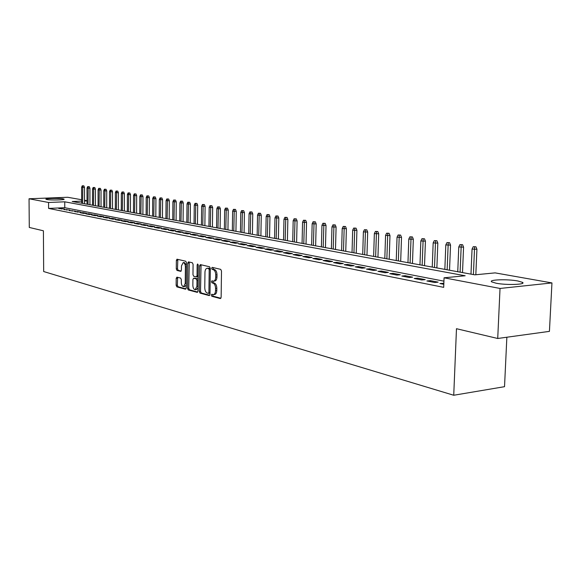 <?xml version="1.0" encoding="UTF-8"?>
<svg xmlns="http://www.w3.org/2000/svg" width="581" height="581" viewBox="0 0 581 581"><rect width="100%" height="100%" fill="white"/><g stroke="black" fill="none" stroke-linecap="round" stroke-linejoin="round"><path stroke-width="0.87" d="M211.273 295.126L211.811 296.281L220.308 298.569L221.136 297.334L221.499 271.015L220.707 269.359L212.181 267.369L211.615 268.255L212.159 269.402L213.249 269.657C214.796 270.303 215.624 272.061 215.747 274.922L215.718 277.101C215.573 279.57 214.832 280.921 213.496 281.153L211.927 280.834L211.44 281.712L211.985 282.867L213.074 283.136C214.614 283.811 215.442 285.569 215.566 288.423L215.536 290.602C215.398 293.042 214.665 294.378 213.343 294.603L211.745 294.255L211.273 295.126M212.624 294.473L213.06 296.165L220.896 298.271M212.995 267.558L213.409 269.301L214.505 269.562L213.249 269.657M212.806 281.037L213.234 282.758L214.331 283.027L213.074 283.136M63.184 198.876L64.07 199.16C65.341 199.995 50.511 200.314 46.785 199.523L45.943 199.247C44.773 198.411 59.4 198.099 63.184 198.876M517.889 280.986L522.508 282.359C526.568 284.61 506.407 285.293 496.116 283.223L491.715 281.879C487.924 279.635 507.54 278.982 517.889 280.986M176.936 277.144L176.203 278.335L176.137 285.307L176.849 286.876L185.477 289.2L186.232 288.002L186.486 262.801L185.753 261.225L176.994 259.199L176.355 260.426L176.283 268.872L176.994 270.434L180.778 271.356L181.417 270.136L181.461 265.916L183.182 262.619C184.526 262.895 185.259 264.304 185.404 266.868L185.237 283.434L183.538 286.68C182.194 286.397 181.446 284.973 181.301 282.402L181.33 279.664L180.611 278.081L176.936 277.144M81.645 201.128L72.204 201.513L474.815 274.835L495.128 272.881L551.95 282.925L549.43 331.366L497.721 338.483L456.477 328.708L453.732 395.254L43.669 271.538L43.408 230.795L29.282 227.447L29.05 198.767L67.686 197.271L81.645 199.741M497.721 338.483L500.03 288.452L444.066 277.798L465.156 275.764L64.738 201.818L48.557 202.478L29.05 198.767M443.935 281.16L64.767 207.707L48.593 208.412L443.688 287.348L444.066 277.798M48.593 208.412L48.557 202.478M199.276 291.488L200.024 293.115L209.189 295.576L209.995 294.356L210.322 268.393L209.552 266.759L200.351 264.616L199.566 265.866L199.276 291.488L200.51 291.371L201.266 292.998L209.77 295.279M197.155 292.337L188.266 289.948L187.532 288.35L187.786 263.106L188.447 261.864L192.34 262.757L193.081 264.348L192.972 274.675L193.713 276.273L196.371 276.919L197.039 275.677L197.155 264.871L197.627 263.992L198.23 265.125L197.932 291.132L197.446 292.316M443.855 283.274L439.904 283.535L443.811 284.305M426.882 280.972L434.661 282.504L438.139 282.155L430.354 280.638L426.882 280.972M414.188 278.473L421.77 279.969L425.234 279.635L417.645 278.146L414.188 278.473M401.812 276.04L409.206 277.493L412.648 277.166L405.247 275.721L401.812 276.04M389.735 273.658L396.946 275.082L400.374 274.762L393.155 273.353L389.735 273.658M377.948 271.342L384.985 272.729L388.398 272.416L381.347 271.036L377.948 271.342M366.444 269.076L373.314 270.426L376.706 270.129L369.828 268.785L366.444 269.076M355.216 266.868L361.919 268.19L365.296 267.899L358.579 266.585L355.216 266.868M344.242 264.711L350.793 265.996L354.156 265.713L347.591 264.428L344.242 264.711M333.53 262.597L339.929 263.861L343.269 263.585L336.857 262.329L333.53 262.597M323.051 260.542L329.311 261.77L332.63 261.501L326.362 260.273L323.051 260.542M312.818 258.523L318.933 259.729L322.237 259.467L316.108 258.269L312.818 258.523M302.81 256.555L308.787 257.732L312.07 257.477L306.085 256.301L302.81 256.555M293.02 254.631L298.866 255.778L302.135 255.531L296.274 254.384L293.02 254.631M283.448 252.742L289.164 253.868L292.417 253.628L286.687 252.503L283.448 252.742M274.079 250.898L279.672 252.001L282.903 251.762L277.297 250.665L274.079 250.898M264.907 249.096L270.39 250.171L273.6 249.946L268.11 248.871L264.907 249.096M255.938 247.332L261.297 248.385L264.493 248.16L259.119 247.107L255.938 247.332M247.15 245.603L252.401 246.635L255.575 246.417L250.317 245.385L247.15 245.603M238.544 243.904L243.686 244.921L246.845 244.703L241.689 243.693L238.544 243.904M230.112 242.248L235.152 243.243L238.29 243.032L233.242 242.045L230.112 242.248M221.855 240.621L226.793 241.594L229.909 241.391L224.963 240.418L221.855 240.621M213.764 239.031L218.601 239.982L221.702 239.779L216.858 238.835L213.764 239.031M205.827 237.469L210.569 238.399L213.655 238.21L208.906 237.273L205.827 237.469M198.056 235.937L202.704 236.852L205.768 236.663L201.113 235.748L198.056 235.937M190.43 234.441L194.984 235.334L198.034 235.145L193.466 234.252L190.43 234.441M182.95 232.966L187.423 233.845L190.452 233.664L185.971 232.785L182.95 232.966M175.615 231.521L180.001 232.385L183.015 232.204L178.621 231.347L175.615 231.521M168.417 230.105L172.724 230.955L175.716 230.78L171.41 229.938L168.417 230.105M161.358 228.718L165.578 229.546L168.563 229.379L164.329 228.551L161.358 228.718M154.43 227.353L158.569 228.166L161.533 227.999L157.378 227.186L154.43 227.353M147.625 226.016L151.692 226.815L154.64 226.648L150.559 225.856L147.625 226.016M140.943 224.702L144.938 225.486L147.864 225.326L143.863 224.542L140.943 224.702M134.385 223.409L138.307 224.179L141.219 224.026L137.29 223.257L134.385 223.409M127.943 222.145L131.793 222.901L134.69 222.748L130.834 221.993L127.943 222.145M121.618 220.896L125.402 221.644L128.285 221.492L124.487 220.751L121.618 220.896M115.401 219.676L119.12 220.402L121.981 220.257L118.255 219.531L115.401 219.676M109.293 218.471L112.946 219.19L115.793 219.044L112.133 218.333L109.293 218.471M103.295 217.294L106.882 217.998L109.715 217.853L106.12 217.149L103.295 217.294M97.397 216.132L100.92 216.822L103.738 216.684L100.201 215.994L97.397 216.132M91.595 214.992L95.066 215.674L97.862 215.536L94.391 214.854L91.595 214.992M85.894 213.866L89.307 214.534L92.088 214.404L88.675 213.735L85.894 213.866M80.287 212.762L83.642 213.423L86.409 213.292L83.054 212.631L80.287 212.762M74.775 211.68L80.832 212.203L77.52 211.549L74.775 211.68M69.357 210.612L75.334 211.128L69.357 210.612M64.019 209.559L69.938 210.068L64.019 209.559M64.622 209.029L58.775 208.528L64.622 209.029M453.732 395.254L504.526 386.685L506.857 337.227M551.95 282.925L500.03 288.452M84.521 200.249L87.034 200.699M87.034 200.91L84.521 201.011M64.767 207.707L64.738 201.818M443.397 283.187L443.354 284.211M430.354 280.638L430.318 281.647M417.645 278.146L417.608 279.149M405.247 275.721L405.211 276.709M393.155 273.353L393.119 274.326M381.347 271.036L381.318 272.002M369.828 268.785L369.799 269.737M358.579 266.585L358.55 267.521M347.591 264.428L347.561 265.364M336.857 262.329L336.827 263.251M326.362 260.273L326.34 261.189M316.108 258.269L316.086 259.17M306.085 256.301L306.064 257.194M296.274 254.384L296.259 255.262M286.687 252.503L286.665 253.374M277.297 250.665L277.282 251.529M268.11 248.871L268.095 249.721M259.119 247.107L259.104 247.956M250.317 245.385L250.302 246.221M241.689 243.693L241.674 244.521M233.242 242.045L233.228 242.858M224.963 240.418L224.956 241.231M216.858 238.835L216.844 239.633M208.906 237.273L208.899 238.072M201.113 235.748L201.099 236.54M193.466 234.252L193.458 235.036M185.971 232.785L185.964 233.562M178.621 231.347L178.614 232.117M171.41 229.938L171.402 230.693M164.329 228.551L164.321 229.299M157.378 227.186L157.378 227.934M150.559 225.856L150.559 226.59M143.863 224.542L143.863 225.275M137.29 223.257L137.29 223.983M130.834 221.993L130.827 222.712M124.487 220.751L124.487 221.463M118.255 219.531L118.255 220.235M112.133 218.333L112.133 219.03M106.12 217.149L106.12 217.846M100.201 215.994L100.201 216.684M94.391 214.854L94.391 215.536M88.675 213.735L88.675 214.411M83.054 212.631L83.054 213.307M77.52 211.549L77.527 212.218M72.088 210.489L72.088 211.15M66.735 209.443L66.735 210.097M61.47 208.412L61.477 209.058M213.503 294.589L214.592 294.487C215.921 294.255 216.655 292.926 216.786 290.485L215.536 290.602M214.331 283.027C215.871 283.702 216.698 285.46 216.822 288.314L216.786 290.485M213.634 281.146L214.745 281.044C216.088 280.812 216.829 279.461 216.967 276.992L215.718 277.101M214.505 269.562C216.052 270.201 216.88 271.952 217.004 274.813L216.967 276.992M201.062 264.783L200.51 291.371M208.354 293.34L208.913 292.475L209.196 269.722L208.659 268.582L207.156 268.277C205.827 268.516 205.093 269.867 204.962 272.322L204.773 287.798C204.89 290.609 205.703 292.352 207.214 293.035L208.354 293.34M208.557 293.318L210.01 292.998M210.315 268.916L208.659 268.582M208.281 268.182L209.908 268.48M197.714 292.047L189.493 289.839L188.266 289.948M189.268 262.038L188.76 288.241L189.493 289.839M196.523 276.883L198.099 276.411M192.856 285.358C193.008 287.973 193.771 289.418 195.165 289.701L196.915 286.418L196.981 280.5L196.233 278.895L193.582 278.241L192.921 279.468L192.856 285.358M195.281 289.694L196.4 289.592L197.976 287.755M198.063 279.476L197.475 278.786L196.233 278.895M194.664 278.168L197.475 278.786M183.647 286.665L184.765 286.571L186.269 284.857M186.465 265.147L184.322 262.539M177.815 259.373L177.503 268.778L178.214 270.339L181.192 271.073M177.633 277.319L177.358 285.198L178.069 286.767L186.022 288.902M475.948 246.802L473.239 246.7L475.948 246.802L476.921 249.256L472.055 249.075L470.988 274.138M474.59 246.91L473.406 274.581M476.921 249.256L475.824 274.74M472.055 249.075L473.239 246.7M462.599 244.724L459.934 244.623L462.599 244.724L463.565 247.15L458.772 246.969L457.748 271.726M461.249 244.826L460.108 272.155M463.565 247.15L462.505 272.591M458.772 246.969L459.934 244.623M449.578 242.698L446.956 242.604L449.578 242.698L450.536 245.102L445.809 244.921L444.843 269.373M448.234 242.8L447.145 269.795M450.536 245.102L449.527 270.23M445.809 244.921L446.956 242.604M436.883 240.723L434.297 240.628L436.883 240.723L437.827 243.098L433.172 242.916L432.249 267.086M435.547 240.825L434.494 267.492M437.827 243.098L436.868 267.928M433.172 242.916L434.297 240.628M424.493 238.798L421.944 238.704L424.493 238.798L425.43 241.137L420.84 240.97L419.961 264.849M423.164 238.893L422.147 265.241M425.43 241.137L424.515 265.677M420.84 240.97L421.944 238.704M412.401 236.917L409.881 236.823L412.401 236.917L413.331 239.234L408.799 239.06L407.964 262.663M411.079 237.012L410.099 263.048M413.331 239.234L412.459 263.476M408.799 239.06L409.881 236.823M400.592 235.08L398.116 234.993L400.592 235.08L401.515 237.368L397.041 237.201L396.249 260.528M399.278 235.174L398.341 260.905M401.515 237.368L400.687 261.334M397.041 237.201L398.116 234.993M389.067 233.293L386.619 233.199L389.067 233.293L389.974 235.552L385.566 235.385L384.811 258.443M387.752 233.38L386.852 258.814M389.974 235.552L389.183 259.242M385.566 235.385L386.619 233.199M377.803 231.536L375.384 231.449L377.803 231.536L378.696 233.773L374.353 233.613L373.634 256.41M376.495 231.623L375.624 256.773M378.696 233.773L377.948 257.194M374.353 233.613L375.384 231.449M366.793 229.829L364.41 229.742L366.793 229.829L367.686 232.037L363.394 231.877L362.711 254.42M365.5 229.909L364.657 254.776M367.686 232.037L366.974 255.197M363.394 231.877L364.41 229.742M356.037 228.151L353.684 228.072L356.037 228.151L356.916 230.337L352.682 230.185L352.035 252.474M354.744 228.239L353.938 252.822M356.916 230.337L356.24 253.243M352.682 230.185L353.684 228.072M345.521 226.517L343.197 226.437L345.521 226.517L346.392 228.674L342.209 228.529L341.599 250.578M344.235 226.597L343.458 250.912M346.392 228.674L345.753 251.333M342.209 228.529L343.197 226.437M335.237 224.92L332.942 224.84L335.237 224.92L336.094 227.055L331.969 226.91L331.388 248.719M333.959 225L333.211 249.046M336.094 227.055L335.491 249.46M331.969 226.91L332.942 224.84M325.178 223.358L322.913 223.278L325.178 223.358L326.028 225.464L321.954 225.319L321.402 246.896M323.9 223.431L323.189 247.223M326.028 225.464L325.454 247.637M321.954 225.319L322.913 223.278M315.33 221.826L313.094 221.746L315.33 221.826L316.18 223.917L312.15 223.772L311.634 245.117M314.067 221.898L313.377 245.436M316.18 223.917L315.636 245.85M312.15 223.772L313.094 221.746M305.7 220.33L303.493 220.25L305.7 220.33L306.536 222.392L302.563 222.254L302.069 243.374M304.444 220.395L303.776 243.686M306.536 222.392L306.027 244.1M302.563 222.254L303.493 220.25M296.274 218.863L294.088 218.783L296.274 218.863L297.102 220.903L293.173 220.765L292.715 241.674M295.025 218.928L294.385 241.979M297.102 220.903L296.615 242.386M293.173 220.765L294.088 218.783M287.043 217.425L284.886 217.352L287.043 217.425L287.864 219.451L283.978 219.313L283.55 240.004M285.794 217.49L285.184 240.302M287.864 219.451L287.406 240.708M283.978 219.313L284.886 217.352M278.001 216.023L275.873 215.95L278.001 216.023L278.815 218.02L274.98 217.89L274.573 238.37M276.767 216.088L276.171 238.66M278.815 218.02L278.386 239.06M274.98 217.89L275.873 215.95M269.148 214.643L267.042 214.571L269.148 214.643L269.954 216.626L266.163 216.495L265.778 236.765M267.921 214.709L267.347 237.055M269.954 216.626L269.548 237.455M266.163 216.495L267.042 214.571M260.477 213.292L258.392 213.227L260.477 213.292L261.268 215.253L257.528 215.13L257.165 235.196M259.249 213.358L258.705 235.479M261.268 215.253L260.891 235.879M257.528 215.13L258.392 213.227M251.972 211.971L249.917 211.905L251.972 211.971L252.764 213.917L249.06 213.786L248.726 233.664M250.76 212.036L250.229 233.94M252.764 213.917L252.408 234.332M249.06 213.786L249.917 211.905M243.642 210.678L241.609 210.605L243.642 210.678L244.427 212.602L240.766 212.479L240.447 232.153M242.43 210.736L241.928 232.422M244.427 212.602L244.093 232.821M240.766 212.479L241.609 210.605M235.479 209.407L233.468 209.342L235.479 209.407L236.256 211.31L232.632 211.194L232.335 230.679M234.274 209.465L233.787 230.94M236.256 211.31L235.944 231.332M232.632 211.194L233.468 209.342M227.469 208.165L225.479 208.092L227.469 208.165L228.239 210.046L224.658 209.93L224.382 229.226M226.27 208.216L225.806 229.488M228.239 210.046L227.948 229.88M224.658 209.93L225.479 208.092M219.618 206.938L217.65 206.872L219.618 206.938L220.381 208.811L216.836 208.688L216.582 227.81M218.427 206.996L217.977 228.064M220.381 208.811L220.112 228.449M216.836 208.688L217.65 206.872M211.912 205.747L209.966 205.681L211.912 205.747L212.668 207.591L209.167 207.475L208.935 226.416M210.729 205.797L210.3 226.663M212.668 207.591L212.421 227.048M209.167 207.475L209.966 205.681M204.359 204.57L202.435 204.505L204.359 204.57L205.108 206.4L201.643 206.284L201.425 225.05M203.183 204.621L202.769 225.29M205.108 206.4L204.875 225.675M201.643 206.284L202.435 204.505M196.944 203.415L195.042 203.35L196.944 203.415L197.685 205.231L194.257 205.122L194.061 223.707M195.775 203.466L195.376 223.946M197.685 205.231L197.475 224.331M194.257 205.122L195.042 203.35M189.667 202.282L187.786 202.224L189.667 202.282L190.401 204.084L187.009 203.975L186.828 222.392M188.505 202.333L188.121 222.625M190.401 204.084L190.212 223.002M187.009 203.975L187.786 202.224M182.528 201.171L180.662 201.113L182.528 201.171L183.255 202.958L179.899 202.849L179.732 221.1M181.366 201.222L181.003 221.332M183.255 202.958L183.08 221.71M179.899 202.849L180.662 201.113M175.513 200.082L173.668 200.024L175.513 200.082L176.239 201.847L172.913 201.745L172.768 219.829M174.358 200.133L174.009 220.054M176.239 201.847L176.079 220.431M172.913 201.745L173.668 200.024M168.628 199.014L166.805 198.956L168.628 199.014L169.347 200.765L166.057 200.656L165.926 218.579M167.481 199.058L167.146 218.805M169.347 200.765L169.202 219.182M166.057 200.656L166.805 198.956M161.867 197.961L160.058 197.903L161.867 197.961L162.578 199.697L159.325 199.588L159.201 217.359M160.726 198.005L160.407 217.577M162.578 199.697L162.448 217.948M159.325 199.588L160.058 197.903M155.229 196.93L153.435 196.872L155.229 196.93L155.933 198.651L152.709 198.542L152.607 216.154M154.096 196.974L153.783 216.372M155.933 198.651L155.817 216.742M152.709 198.542L153.435 196.872M148.7 195.913L146.928 195.855L148.7 195.913L149.404 197.62L146.209 197.518L146.121 214.977M147.574 195.957L147.276 215.188M149.404 197.62L149.302 215.558M146.209 197.518L146.928 195.855M142.294 194.918L140.537 194.86L142.294 194.918L142.984 196.603L139.825 196.509L139.745 213.815M141.168 194.962L140.885 214.026M142.984 196.603L142.897 214.389M139.825 196.509L140.537 194.86M135.99 193.938L134.255 193.88L135.99 193.938L136.68 195.615L133.55 195.514L133.485 212.675M134.879 193.981L134.603 212.878M136.68 195.615L136.608 213.242M133.55 195.514L134.255 193.88M129.803 192.972L128.081 192.921L129.803 192.972L130.485 194.635L127.384 194.541L127.333 211.557M128.691 193.015L128.43 211.753M130.485 194.635L130.427 212.116M127.384 194.541L128.081 192.921M123.717 192.028L122.01 191.977L123.717 192.028L124.392 193.676L121.327 193.582L121.284 210.453M122.613 192.071L122.366 210.649M124.392 193.676L124.349 211.012M121.327 193.582L122.01 191.977M117.732 191.098L116.04 191.047L117.732 191.098L118.408 192.732L115.365 192.638L115.336 209.371M116.636 191.134L116.396 209.567M118.408 192.732L118.371 209.923M115.365 192.638L116.04 191.047M111.85 190.183L110.179 190.132L111.85 190.183L112.518 191.803L109.504 191.708L109.489 208.303M110.76 190.219L110.535 208.499M112.518 191.803L112.496 208.855M109.504 191.708L110.179 190.132M106.062 189.283L104.406 189.232L106.062 189.283L106.73 190.888L103.745 190.8L103.738 207.257M104.979 189.319L104.762 207.446M106.73 190.888L106.715 207.802M103.745 190.8L104.406 189.232M100.375 188.397L98.734 188.346L100.375 188.397L101.029 189.994L98.073 189.9L98.08 206.226M99.293 188.433L99.09 206.415M101.029 189.994L101.029 206.763M98.073 189.9L98.734 188.346M94.776 187.525L93.149 187.481L94.776 187.525L95.429 189.108L92.502 189.021L92.517 205.216M93.701 187.569L93.512 205.398M95.429 189.108L95.437 205.747M92.502 189.021L93.149 187.481M89.271 186.675L87.658 186.624L89.271 186.675L89.917 188.237L87.012 188.15L87.041 204.214M88.203 186.712L88.022 204.396M89.917 188.237L89.939 204.744M87.012 188.15L87.658 186.624M83.853 185.833L82.255 185.782L83.853 185.833L84.492 187.387L81.616 187.3L81.652 203.234M82.792 185.862L82.618 203.408M84.492 187.387L84.521 203.757M81.616 187.3L82.255 185.782M213.06 296.165L211.811 296.281M213.409 269.301L212.159 269.402M213.234 282.758L211.985 282.867M216.822 288.314L215.566 288.423M217.004 274.813L215.747 274.922M200.808 265.771L199.566 265.866M201.266 292.998L200.024 293.115M210.017 292.374L208.913 292.475M210.307 269.635L209.196 269.722M208.768 268.211L207.519 268.313M188.76 288.241L187.532 288.35M189.021 263.011L187.786 263.106M198.106 275.59L197.039 275.677M198.201 264.791L197.155 264.871M197.99 286.324L196.915 286.418M198.056 280.412L196.981 280.5M194.925 278.146L193.691 278.248M186.283 283.346L185.237 283.434M186.443 266.788L185.404 266.868M178.214 270.339L176.994 270.434M177.503 268.778L176.283 268.872M177.575 260.332L176.355 260.426M178.069 286.767L176.849 286.876M177.358 285.198L176.137 285.307M177.416 278.234L176.203 278.335M522.508 282.359L522.457 283.368M209.69 293.231L208.441 293.347M208.405 268.175L207.156 268.277M197.613 276.817L196.371 276.919M194.817 278.132L193.582 278.241M184.409 262.532L183.182 262.619"/></g></svg>
